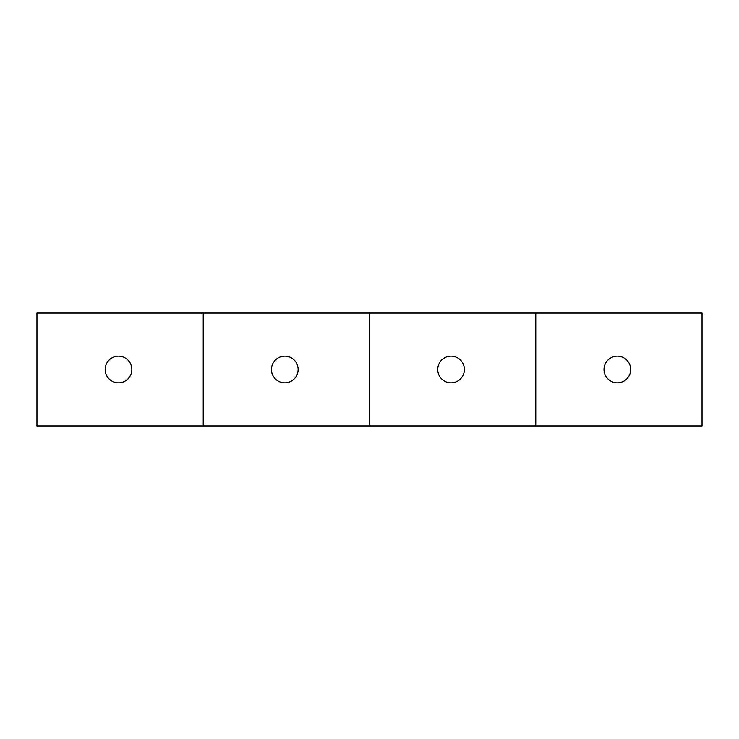 <?xml version="1.0" encoding="UTF-8"?>
<svg xmlns="http://www.w3.org/2000/svg" width="739" height="739" viewBox="0 0 739 739"><rect width="100%" height="100%" fill="white"/><g stroke="black" fill="none" stroke-linecap="round" stroke-linejoin="round"><path stroke-width="1.11" d="M535.775 313.031L535.775 425.969L702.05 425.969L702.05 313.031L36.95 313.031L36.95 425.969L203.225 425.969L203.225 313.031M617.342 382.83A13.33 13.33 0 0 0 628.889 362.831A13.33 13.33 0 0 0 605.795 362.831A13.33 13.33 0 0 0 617.342 382.83M451.067 382.83A13.33 13.33 0 0 0 462.614 362.831A13.33 13.33 0 0 0 439.52 362.831A13.33 13.33 0 0 0 451.067 382.83M535.775 425.969L369.5 425.969L369.5 313.031M284.792 382.83A13.33 13.33 0 0 0 296.339 362.831A13.33 13.33 0 0 0 273.245 362.831A13.33 13.33 0 0 0 284.792 382.83M369.5 425.969L203.225 425.969M118.517 382.83A13.33 13.33 0 0 0 130.064 362.831A13.33 13.33 0 0 0 106.97 362.831A13.33 13.33 0 0 0 118.517 382.83"/></g></svg>
